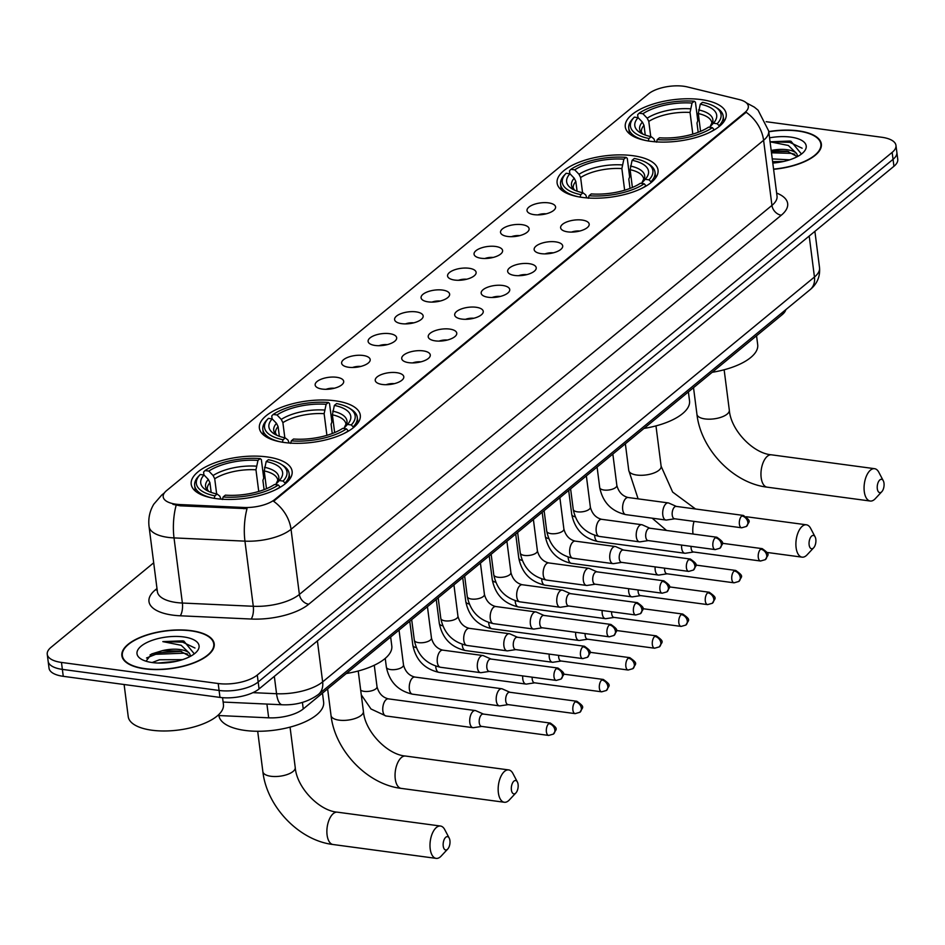 <?xml version="1.0" encoding="UTF-8"?>
<svg xmlns="http://www.w3.org/2000/svg" width="945" height="945" viewBox="0 0 945 945"><rect width="100%" height="100%" fill="white"/><g stroke="black" fill="none" stroke-linecap="round" stroke-linejoin="round"><path stroke-width="1.42" d="M284.504 442.52A50.876 20.849 -7.3 0 0 336.207 436.767A50.876 20.849 -7.3 0 0 360.293 415.198A50.876 20.849 -7.3 0 0 335.18 400.798A50.876 20.849 -7.3 0 0 283.465 406.551A50.876 20.849 -7.3 0 0 259.379 428.12A50.876 20.849 -7.3 0 0 284.504 442.52M582.238 197.41A50.876 20.849 -7.3 0 0 633.941 191.658A50.876 20.849 -7.3 0 0 658.039 170.088A50.876 20.849 -7.3 0 0 632.914 155.701A50.876 20.849 -7.3 0 0 581.199 161.441A50.876 20.849 -7.3 0 0 557.113 183.023A50.876 20.849 -7.3 0 0 582.238 197.41M650.408 141.289A50.876 20.849 -7.3 0 0 702.111 135.537A50.876 20.849 -7.3 0 0 726.209 113.967A50.876 20.849 -7.3 0 0 701.084 99.579A50.876 20.849 -7.3 0 0 649.38 105.32A50.876 20.849 -7.3 0 0 625.283 126.902A50.876 20.849 -7.3 0 0 650.408 141.289M216.334 498.641A50.876 20.849 -7.3 0 0 268.037 492.888A50.876 20.849 -7.3 0 0 292.123 471.319A50.876 20.849 -7.3 0 0 266.998 456.919A50.876 20.849 -7.3 0 0 215.295 462.672A50.876 20.849 -7.3 0 0 191.209 484.242A50.876 20.849 -7.3 0 0 216.334 498.641M396.687 372.673A14.399 5.906 172.7 0 1 403.468 378.402A14.399 5.906 172.7 0 1 382.347 384.485A14.399 5.906 172.7 0 1 375.968 381.922A14.399 5.906 172.7 0 1 380.469 374.941A14.399 5.906 172.7 0 1 396.687 372.673M423.171 350.878A14.399 5.906 172.7 0 1 429.963 356.596A14.399 5.906 172.7 0 1 408.831 362.679A14.399 5.906 172.7 0 1 402.452 360.116A14.399 5.906 172.7 0 1 406.952 353.135A14.399 5.906 172.7 0 1 423.171 350.878M449.655 329.073A14.399 5.906 172.7 0 1 456.447 334.79A14.399 5.906 172.7 0 1 435.314 340.873A14.399 5.906 172.7 0 1 428.935 338.31A14.399 5.906 172.7 0 1 433.436 331.341A14.399 5.906 172.7 0 1 449.655 329.073M476.138 307.267A14.399 5.906 172.7 0 1 482.93 312.984A14.399 5.906 172.7 0 1 461.798 319.079A14.399 5.906 172.7 0 1 455.419 316.516A14.399 5.906 172.7 0 1 459.92 309.535A14.399 5.906 172.7 0 1 476.138 307.267M502.634 285.461A14.399 5.906 172.7 0 1 509.414 291.19A14.399 5.906 172.7 0 1 488.281 297.273A14.399 5.906 172.7 0 1 481.903 294.71A14.399 5.906 172.7 0 1 486.403 287.729A14.399 5.906 172.7 0 1 502.634 285.461M529.117 263.667A14.399 5.906 172.7 0 1 535.898 269.384A14.399 5.906 172.7 0 1 514.765 275.467A14.399 5.906 172.7 0 1 508.386 272.904A14.399 5.906 172.7 0 1 512.887 265.923A14.399 5.906 172.7 0 1 529.117 263.667M555.601 241.861A14.399 5.906 172.7 0 1 562.381 247.578A14.399 5.906 172.7 0 1 541.261 253.662A14.399 5.906 172.7 0 1 534.87 251.098A14.399 5.906 172.7 0 1 539.371 244.129A14.399 5.906 172.7 0 1 555.601 241.861M582.085 220.055A14.399 5.906 172.7 0 1 588.865 225.772A14.399 5.906 172.7 0 1 567.744 231.868A14.399 5.906 172.7 0 1 561.365 229.304A14.399 5.906 172.7 0 1 565.854 222.323A14.399 5.906 172.7 0 1 582.085 220.055M336.597 377.279A14.399 5.906 172.7 0 1 343.378 382.997A14.399 5.906 172.7 0 1 322.257 389.08A14.399 5.906 172.7 0 1 315.878 386.517A14.399 5.906 172.7 0 1 320.367 379.547A14.399 5.906 172.7 0 1 336.597 377.279M363.081 355.474A14.399 5.906 172.7 0 1 369.861 361.191A14.399 5.906 172.7 0 1 348.74 367.274A14.399 5.906 172.7 0 1 342.362 364.723A14.399 5.906 172.7 0 1 346.85 357.742A14.399 5.906 172.7 0 1 363.081 355.474M389.564 333.668A14.399 5.906 172.7 0 1 396.345 339.385A14.399 5.906 172.7 0 1 375.224 345.48A14.399 5.906 172.7 0 1 368.845 342.917A14.399 5.906 172.7 0 1 373.334 335.936A14.399 5.906 172.7 0 1 389.564 333.668M416.048 311.862A14.399 5.906 172.7 0 1 422.828 317.591A14.399 5.906 172.7 0 1 401.708 323.674A14.399 5.906 172.7 0 1 395.329 321.111A14.399 5.906 172.7 0 1 399.818 314.13A14.399 5.906 172.7 0 1 416.048 311.862M442.532 290.068A14.399 5.906 172.7 0 1 449.312 295.785A14.399 5.906 172.7 0 1 428.191 301.868A14.399 5.906 172.7 0 1 421.813 299.305A14.399 5.906 172.7 0 1 426.301 292.324A14.399 5.906 172.7 0 1 442.532 290.068M469.015 268.262A14.399 5.906 172.7 0 1 475.796 273.979A14.399 5.906 172.7 0 1 454.675 280.063A14.399 5.906 172.7 0 1 448.296 277.499A14.399 5.906 172.7 0 1 452.797 270.53A14.399 5.906 172.7 0 1 469.015 268.262M495.499 246.456A14.399 5.906 172.7 0 1 502.279 252.173A14.399 5.906 172.7 0 1 481.159 258.268A14.399 5.906 172.7 0 1 474.78 255.705A14.399 5.906 172.7 0 1 479.28 248.724A14.399 5.906 172.7 0 1 495.499 246.456M521.983 224.65A14.399 5.906 172.7 0 1 528.775 230.379A14.399 5.906 172.7 0 1 507.642 236.463A14.399 5.906 172.7 0 1 501.263 233.899A14.399 5.906 172.7 0 1 505.764 226.918A14.399 5.906 172.7 0 1 521.983 224.65M548.466 202.856A14.399 5.906 172.7 0 1 555.258 208.573A14.399 5.906 172.7 0 1 534.126 214.657A14.399 5.906 172.7 0 1 527.747 212.093A14.399 5.906 172.7 0 1 532.248 205.112A14.399 5.906 172.7 0 1 548.466 202.856M180.046 504.559A25.917 10.619 172.7 0 1 175.983 504.205A25.917 10.619 172.7 0 1 163.19 496.869A25.917 10.619 172.7 0 1 166.615 490.585L648.506 93.874A25.917 10.619 172.7 0 1 687.358 86.928L739.203 99.556A25.917 10.619 172.7 0 1 748.322 106.206A25.917 10.619 172.7 0 1 744.896 112.49L274.806 499.48A25.917 10.619 172.7 0 1 243.692 507.477L180.046 504.559L180.212 505.823L172.911 504.346M785.838 309.641A28.799 11.801 172.7 0 1 782.153 314.697L303.25 708.951A28.799 11.801 172.7 0 1 268.675 717.822L217.775 715.495M546.139 213.83A8.635 3.544 -7.3 0 0 537.894 214.893M519.655 235.636A8.635 3.544 -7.3 0 0 511.41 236.687M493.172 257.442A8.635 3.544 -7.3 0 0 484.927 258.493M466.688 279.236A8.635 3.544 -7.3 0 0 458.443 280.299M440.205 301.042A8.635 3.544 -7.3 0 0 431.959 302.105M413.721 322.847A8.635 3.544 -7.3 0 0 405.476 323.899M387.237 344.653A8.635 3.544 -7.3 0 0 378.992 345.705M360.754 366.459A8.635 3.544 -7.3 0 0 352.497 367.51M334.258 388.253A8.635 3.544 -7.3 0 0 326.013 389.316M579.757 231.041A8.635 3.544 -7.3 0 0 571.501 232.092M553.262 252.835A8.635 3.544 -7.3 0 0 545.017 253.898M526.778 274.641A8.635 3.544 -7.3 0 0 518.533 275.704M500.295 296.447A8.635 3.544 -7.3 0 0 492.05 297.498M473.811 318.252A8.635 3.544 -7.3 0 0 465.566 319.304M447.328 340.046A8.635 3.544 -7.3 0 0 439.082 341.11M420.844 361.852A8.635 3.544 -7.3 0 0 412.599 362.915M394.36 383.658A8.635 3.544 -7.3 0 0 386.115 384.709M144.857 668.847A46.553 19.089 -7.3 0 0 192.178 663.579A46.553 19.089 -7.3 0 0 214.22 643.84A46.553 19.089 -7.3 0 0 191.233 630.669A46.553 19.089 -7.3 0 0 143.912 635.926A46.553 19.089 -7.3 0 0 121.87 655.665A46.553 19.089 -7.3 0 0 144.857 668.847M773.601 169.309A46.553 19.089 -7.3 0 0 821.359 144.018A46.553 19.089 -7.3 0 0 798.36 130.847A46.553 19.089 -7.3 0 0 768.769 131.591M153.692 562.807L51.065 647.301A28.799 11.801 -7.3 0 0 47.25 654.283L49.034 668.186A28.799 11.801 -7.3 0 0 63.256 676.325L219.984 697.41A28.799 11.801 -7.3 0 0 259.072 688.929L893.935 166.285L893.049 159.339A28.799 11.801 -7.3 0 0 896.864 152.358A28.799 11.801 -7.3 0 1 893.049 159.339L258.186 681.983L893.049 159.339L892.151 152.393A28.799 11.801 -7.3 0 0 895.966 145.4A28.799 11.801 -7.3 0 0 881.744 137.261L766.159 121.704M219.984 697.41L219.086 690.464A28.799 11.801 -7.3 0 0 258.186 681.983A28.799 11.801 -7.3 0 1 219.086 690.464L62.358 669.379L219.086 690.464L218.2 683.518A28.799 11.801 -7.3 0 0 257.288 675.037L892.151 152.393M48.136 661.228A28.799 11.801 -7.3 0 0 62.358 669.379A28.799 11.801 -7.3 0 1 48.136 661.228M746.361 102.84L754.358 107.139L758.091 110.211L768.687 130.965A38.391 15.734 172.7 0 1 763.595 140.285A33.595 25.669 50.5 0 0 746.125 112.254L273.566 501.275A33.595 25.669 -129.5 0 1 291.036 529.306A38.391 15.734 172.7 0 1 244.944 541.142A33.595 12.025 -87.4 0 1 247.035 508.658L180.212 505.823M47.25 654.283A28.799 11.801 -7.3 0 0 61.472 662.433L218.2 683.518M893.935 166.285A28.799 11.801 -7.3 0 0 897.75 159.303L895.966 145.4M190.984 630.858A46.069 18.888 -7.3 0 0 144.16 636.068A46.069 18.888 -7.3 0 0 122.342 655.606A46.069 18.888 -7.3 0 0 145.093 668.647A46.069 18.888 -7.3 0 0 191.918 663.437A46.069 18.888 -7.3 0 0 213.747 643.899A46.069 18.888 -7.3 0 0 190.984 630.858M124.114 684.511L128.225 716.641A47.994 19.68 -7.3 0 0 151.921 730.225A47.994 19.68 -7.3 0 0 200.706 724.791A47.994 19.68 -7.3 0 0 223.433 704.45L222.571 697.693M152.121 662.539L159.433 659.775L182.503 659.645M194.316 653.857L183.85 641.076L182.479 640.864L162.835 641.62L181.192 645.293L189.413 653.231A21.688 8.895 -7.3 0 0 179.963 649.546A21.688 8.895 -7.3 0 0 162.15 650.715L180.152 651.07L190.134 656.491M189.413 653.231L190.736 656.173M157.957 663.047L176.384 661.311M152.452 662.587A31.291 12.828 -7.3 0 0 196.501 651.92A31.291 12.828 -7.3 0 0 183.625 636.93A31.291 12.828 -7.3 0 0 146.132 642.919A31.291 12.828 -7.3 0 0 141.041 659.019A31.291 12.828 -7.3 0 0 152.452 662.587M162.15 650.715L151.661 653.94L146.097 661.087M162.835 641.62L182.645 642.151L194.977 648.022M146.51 657.992L155.724 654.318L184.062 653.184L187.677 654.082M150.113 654.779L155.547 652.936L181.535 651.4M160.626 663.083L174.081 661.784M773.577 169.108A46.069 18.888 -7.3 0 0 820.874 144.077A46.069 18.888 -7.3 0 0 798.123 131.048A46.069 18.888 -7.3 0 0 768.793 131.78M772.266 158.902L789.642 159.835M801.454 154.035L790.989 141.254L789.618 141.053L769.974 141.797L788.331 145.471L796.552 153.421A21.688 8.895 -7.3 0 0 787.091 149.723A21.688 8.895 -7.3 0 0 771.191 150.468M796.552 153.421L797.875 156.35M771.203 150.633L787.291 151.247L797.273 156.669M772.62 161.654L783.511 161.489M772.797 163.06A31.291 12.828 -7.3 0 0 803.64 152.098A31.291 12.828 -7.3 0 0 790.764 137.108A31.291 12.828 -7.3 0 0 769.573 137.828M770.069 141.785L789.784 142.341L802.116 148.211M771.486 152.806L791.189 153.362L794.816 154.271M771.309 151.436L788.673 151.578M772.726 162.457L781.22 161.961M447.351 849.401A6.721 3.343 97.7 0 0 447.753 849.023A6.721 3.343 97.7 0 0 449.218 838.12A6.721 3.343 97.7 0 0 445.792 837.235A6.721 3.343 97.7 0 0 443.229 846.07A6.721 3.343 97.7 0 0 447.351 849.401M447.753 849.023L441.173 856.064A16.313 8.127 -82.3 0 1 440.216 856.973A16.313 8.127 -82.3 0 1 436.153 858.379A16.313 8.127 -82.3 0 1 429.987 845.102A16.313 8.127 -82.3 0 1 436.436 827.442A16.313 8.127 -82.3 0 1 440.5 826.036A16.313 8.127 -82.3 0 1 444.729 829.592L449.218 838.12M266.207 461.526L268.415 459.707A45.691 18.735 -7.3 0 1 281.078 464.243A45.691 18.735 -7.3 0 1 283.098 481.064L279.283 480.556A41.273 16.915 -7.3 0 0 266.207 461.526L264.21 470.917L266.49 488.695M203.943 474.992L203.577 472.075L205.006 470.563A45.691 18.735 -7.3 0 1 260.17 458.597L261.352 459.542L263.738 478.123L262.899 480.343L264.092 489.652M218.897 715.554A52.79 21.64 -7.3 0 0 244.968 730.426A52.79 21.64 -7.3 0 0 298.62 724.461A52.79 21.64 -7.3 0 0 323.627 702.076L322.481 693.122M283.098 481.064L284.988 483.025A47.604 19.514 -7.3 0 0 289.111 473.469A47.604 19.514 -7.3 0 0 282.957 465.412L281.078 464.243M284.988 483.025L285.095 483.899M280.24 487.242L278.326 484.998A45.691 18.735 -7.3 0 1 223.162 496.964L222.418 499.492M275.219 489.912A47.604 19.514 -7.3 0 0 280.204 486.958M260.17 458.597L257.961 460.416A41.273 16.915 -7.3 0 0 208.821 471.071L205.006 470.563M223.162 496.964L225.371 495.145A41.273 16.915 -7.3 0 0 274.511 484.49L278.326 484.998M208.821 471.071L213.097 475.524L214.716 478.761L216.653 493.94M258.741 491.459L255.965 469.807L257.961 460.416M275.562 484.631L279.283 480.556M214.172 498.381L214.917 495.853A45.691 18.735 -7.3 0 1 200.116 474.614A45.691 18.735 -7.3 0 1 200.234 474.496L198.793 476.008A47.604 19.514 -7.3 0 0 198.592 476.221A47.604 19.514 -7.3 0 0 194.67 485.565A47.604 19.514 -7.3 0 0 212.247 497.98M200.234 474.496L204.049 475.016A41.273 16.915 -7.3 0 0 206.057 490.006A41.273 16.915 -7.3 0 0 217.126 494.034L214.917 495.853M211.172 492.416L209.932 482.694L208.325 479.458L204.049 475.016M217.126 494.034L219.819 496.172L220.976 499.137M515.521 793.28A6.721 3.343 97.7 0 0 515.923 792.902A6.721 3.343 97.7 0 0 517.387 781.999A6.721 3.343 97.7 0 0 513.962 781.113A6.721 3.343 97.7 0 0 511.399 789.949A6.721 3.343 97.7 0 0 515.521 793.28M515.923 792.902L509.343 799.942A16.313 8.127 -82.3 0 1 508.386 800.852A16.313 8.127 -82.3 0 1 504.323 802.258A16.313 8.127 -82.3 0 1 498.157 788.98A16.313 8.127 -82.3 0 1 504.606 771.321A16.313 8.127 -82.3 0 1 508.67 769.915A16.313 8.127 -82.3 0 1 512.911 773.471L517.387 781.999M334.376 405.405L336.597 403.586A45.691 18.735 -7.3 0 1 349.248 408.122A45.691 18.735 -7.3 0 1 351.28 424.943L347.453 424.435A41.273 16.915 -7.3 0 0 334.376 405.405L332.38 414.796L334.66 432.574M272.113 418.871L271.747 415.954L273.176 414.442A45.691 18.735 -7.3 0 1 328.34 402.476L329.521 403.42L331.908 422.002L331.081 424.222L332.274 433.531M351.28 424.943L353.158 426.904A47.604 19.514 -7.3 0 0 357.281 417.347A47.604 19.514 -7.3 0 0 351.127 409.291L349.248 408.122M353.158 426.904L353.265 427.778M348.41 431.121L346.496 428.876A45.691 18.735 -7.3 0 1 291.332 440.842L290.587 443.37M343.389 433.79A47.604 19.514 -7.3 0 0 348.374 430.837M328.34 402.476L326.131 404.295A41.273 16.915 -7.3 0 0 277.003 414.949L273.176 414.442M291.332 440.842L293.541 439.023A41.273 16.915 -7.3 0 0 342.681 428.368L346.496 428.876M277.003 414.949L281.267 419.403L282.886 422.639L284.835 437.818M326.911 435.338L324.135 413.686L326.131 404.295M343.732 428.51L347.453 424.435M346.26 673.537A52.79 21.64 -7.3 0 0 391.797 645.955L390.651 637.001M282.342 442.26L283.087 439.732A45.691 18.735 -7.3 0 1 268.286 418.493A45.691 18.735 -7.3 0 1 268.404 418.375L266.962 419.887A47.604 19.514 -7.3 0 0 266.762 420.1A47.604 19.514 -7.3 0 0 262.84 429.443A47.604 19.514 -7.3 0 0 280.429 441.858M268.404 418.375L272.219 418.895A41.273 16.915 -7.3 0 0 274.227 433.885A41.273 16.915 -7.3 0 0 285.296 437.913L283.087 439.732M279.354 436.295L278.102 426.573L276.495 423.336L272.219 418.895M285.296 437.913L287.989 440.051L289.146 443.016M813.255 548.171A6.721 3.343 97.7 0 0 813.657 547.793A6.721 3.343 97.7 0 0 815.122 536.89A6.721 3.343 97.7 0 0 811.708 536.016A6.721 3.343 97.7 0 0 809.133 544.84A6.721 3.343 97.7 0 0 813.255 548.171M813.657 547.793L807.077 554.845A16.313 8.127 -82.3 0 1 806.12 555.743A16.313 8.127 -82.3 0 1 802.057 557.148A16.313 8.127 -82.3 0 1 795.891 543.871A16.313 8.127 -82.3 0 1 802.34 526.211A16.313 8.127 -82.3 0 1 806.404 524.806A16.313 8.127 -82.3 0 1 810.645 528.361L815.122 536.89M632.111 160.296L634.331 158.476A45.691 18.735 -7.3 0 1 646.994 163.012A45.691 18.735 -7.3 0 1 649.014 179.833L645.199 179.326A41.273 16.915 -7.3 0 0 632.111 160.296L630.126 169.687L632.394 187.476M569.859 173.774L569.481 170.844L570.91 169.332A45.691 18.735 -7.3 0 1 626.074 157.366L627.267 158.311L629.642 176.904L628.815 179.125L630.008 188.433M649.014 179.833L650.892 181.794A47.604 19.514 -7.3 0 0 655.015 172.238A47.604 19.514 -7.3 0 0 648.872 164.182L646.994 163.012M650.892 181.794L650.999 182.668M646.144 186.011L644.23 183.779A45.691 18.735 -7.3 0 1 589.066 195.733L588.333 198.261M641.123 188.681A47.604 19.514 -7.3 0 0 646.108 185.74M626.074 157.366L623.865 159.185A41.273 16.915 -7.3 0 0 574.737 169.852L570.91 169.332M589.066 195.733L591.275 193.914A41.273 16.915 -7.3 0 0 640.415 183.259L644.23 183.779M574.737 169.852L579.013 174.293L580.62 177.53L582.569 192.709M624.645 190.228L621.869 168.576L623.865 159.185M641.466 183.401L645.199 179.326M644.006 428.428A52.79 21.64 -7.3 0 0 689.531 400.845L688.385 391.891M580.076 197.162L580.821 194.623A45.691 18.735 -7.3 0 1 566.02 173.396A45.691 18.735 -7.3 0 1 566.138 173.266L564.697 174.778A47.604 19.514 -7.3 0 0 564.496 174.99A47.604 19.514 -7.3 0 0 560.574 184.346A47.604 19.514 -7.3 0 0 578.163 196.749M566.138 173.266L569.953 173.785A41.273 16.915 -7.3 0 0 571.961 188.776A41.273 16.915 -7.3 0 0 583.03 192.804L580.821 194.623M577.088 191.185L575.836 181.464L574.229 178.227L569.953 173.785M583.03 192.804L585.723 194.942L586.88 197.907M881.437 492.05A6.721 3.343 97.7 0 0 881.827 491.672A6.721 3.343 97.7 0 0 883.291 480.769A6.721 3.343 97.7 0 0 879.878 479.895A6.721 3.343 97.7 0 0 877.303 488.719A6.721 3.343 97.7 0 0 881.437 492.05M881.827 491.672L875.247 498.724A16.313 8.127 -82.3 0 1 874.29 499.621A16.313 8.127 -82.3 0 1 870.227 501.027A16.313 8.127 -82.3 0 1 864.061 487.75A16.313 8.127 -82.3 0 1 870.51 470.09A16.313 8.127 -82.3 0 1 874.586 468.685A16.313 8.127 -82.3 0 1 878.815 472.24L883.291 480.769M700.28 104.174L702.501 102.355A45.691 18.735 -7.3 0 1 715.164 106.891A45.691 18.735 -7.3 0 1 717.184 123.712L713.369 123.204A41.273 16.915 -7.3 0 0 700.28 104.174L698.296 113.565L700.576 131.355M638.029 117.652L637.651 114.723L639.092 113.211A45.691 18.735 -7.3 0 1 694.244 101.245L695.437 102.19L697.812 120.783L696.985 123.004L698.178 132.312M717.184 123.712L719.062 125.673A47.604 19.514 -7.3 0 0 723.197 116.117A47.604 19.514 -7.3 0 0 717.042 108.061L715.164 106.891M719.062 125.673L719.18 126.547M714.314 129.89L712.4 127.658A45.691 18.735 -7.3 0 1 657.236 139.612L656.503 142.14M709.293 132.56A47.604 19.514 -7.3 0 0 714.278 129.619M694.244 101.245L692.035 103.064A41.273 16.915 -7.3 0 0 642.907 113.731L639.092 113.211M657.236 139.612L659.456 137.793A41.273 16.915 -7.3 0 0 708.585 127.138L712.4 127.658M642.907 113.731L647.183 118.172L648.79 121.409L650.739 136.588M692.815 134.107L690.039 112.455L692.035 103.064M709.636 127.28L713.369 123.204M712.176 372.306A52.79 21.64 -7.3 0 0 757.701 344.724L756.555 335.77M648.246 141.041L648.991 138.502A45.691 18.735 -7.3 0 1 634.189 117.274A45.691 18.735 -7.3 0 1 634.308 117.145L632.866 118.657A47.604 19.514 -7.3 0 0 632.666 118.869A47.604 19.514 -7.3 0 0 628.744 128.225A47.604 19.514 -7.3 0 0 646.333 140.628M634.308 117.145L638.123 117.664A41.273 16.915 -7.3 0 0 640.143 132.654A41.273 16.915 -7.3 0 0 651.199 136.682L648.991 138.502M645.258 135.064L644.006 125.342L642.399 122.106L638.123 117.664M651.199 136.682L653.893 138.82L655.05 141.785M483.415 714.066L475.867 710.723A8.635 4.3 97.7 0 0 475.264 710.545A8.635 4.3 97.7 0 0 473.114 711.29A8.635 4.3 97.7 0 0 469.819 722.653A8.635 4.3 97.7 0 0 472.961 727.674A8.635 4.3 97.7 0 0 473.587 727.662L481.749 726.433M483.627 714.16A6.237 3.107 97.7 0 0 483.19 714.03A6.237 3.107 97.7 0 0 481.643 714.574A6.237 3.107 97.7 0 0 479.257 722.771A6.237 3.107 97.7 0 0 481.537 726.398L548.679 735.434L553.475 734.064A6.237 4.772 50.5 0 0 554.869 729.977A6.237 4.772 -129.5 0 0 548.785 723.61A6.237 3.107 97.7 0 0 546.316 730.355A6.237 3.107 97.7 0 0 548.679 735.434M509.898 692.26L502.35 688.917A8.635 4.3 97.7 0 0 501.748 688.74A8.635 4.3 97.7 0 0 499.598 689.484A8.635 4.3 97.7 0 0 496.302 700.847A8.635 4.3 97.7 0 0 499.444 705.868A8.635 4.3 97.7 0 0 500.07 705.856L508.245 704.627M510.111 692.354A6.237 3.107 97.7 0 0 509.686 692.236A6.237 3.107 97.7 0 0 508.126 692.768A6.237 3.107 97.7 0 0 505.74 700.977A6.237 3.107 97.7 0 0 508.02 704.604L575.162 713.629L579.958 712.258A6.237 4.772 50.5 0 0 581.352 708.171A6.237 4.772 -129.5 0 0 575.269 701.804A6.237 3.107 97.7 0 0 572.8 708.549A6.237 3.107 97.7 0 0 575.162 713.629M522.715 675.899A8.635 4.3 97.7 0 0 522.786 679.042A8.635 4.3 97.7 0 0 525.928 684.062A8.635 4.3 97.7 0 0 526.554 684.062L534.728 682.822M532.165 677.175A6.237 3.107 97.7 0 0 532.224 679.172A6.237 3.107 97.7 0 0 534.504 682.798L601.646 691.823L606.442 690.464A6.237 4.772 50.5 0 0 607.836 686.365A6.237 4.772 -129.5 0 0 601.752 679.998A6.237 3.107 97.7 0 0 599.295 686.743A6.237 3.107 97.7 0 0 601.646 691.823M549.199 654.094A8.635 4.3 97.7 0 0 549.269 657.236A8.635 4.3 97.7 0 0 552.412 662.256A8.635 4.3 97.7 0 0 553.038 662.256L561.212 661.028M558.649 655.369A6.237 3.107 97.7 0 0 558.708 657.366A6.237 3.107 97.7 0 0 560.987 660.992L628.13 670.029L632.926 668.658A6.237 4.772 50.5 0 0 634.331 664.559A6.237 4.772 -129.5 0 0 628.236 658.192A6.237 3.107 97.7 0 0 625.779 664.949A6.237 3.107 97.7 0 0 628.13 670.029M575.682 632.299A8.635 4.3 97.7 0 0 575.753 635.442A8.635 4.3 97.7 0 0 578.907 640.462A8.635 4.3 97.7 0 0 579.521 640.45L587.695 639.222M585.132 633.563A6.237 3.107 97.7 0 0 585.191 635.56A6.237 3.107 97.7 0 0 587.471 639.186L654.613 648.223L659.409 646.852A6.237 4.772 50.5 0 0 660.815 642.754A6.237 4.772 -129.5 0 0 654.731 636.398A6.237 3.107 97.7 0 0 652.263 643.143A6.237 3.107 97.7 0 0 654.613 648.223M602.166 610.494A8.635 4.3 97.7 0 0 602.237 613.636A8.635 4.3 97.7 0 0 605.391 618.656A8.635 4.3 97.7 0 0 606.005 618.644L614.179 617.416M611.616 611.769A6.237 3.107 97.7 0 0 611.675 613.766A6.237 3.107 97.7 0 0 613.955 617.38L681.097 626.417L685.905 625.047A6.237 4.772 50.5 0 0 687.298 620.959A6.237 4.772 -129.5 0 0 681.215 614.593A6.237 3.107 97.7 0 0 678.746 621.337A6.237 3.107 97.7 0 0 681.097 626.417M628.649 588.688A8.635 4.3 97.7 0 0 628.72 591.83A8.635 4.3 97.7 0 0 631.874 596.85A8.635 4.3 97.7 0 0 632.5 596.85L640.663 595.61M638.099 589.963A6.237 3.107 97.7 0 0 638.159 591.96A6.237 3.107 97.7 0 0 640.438 595.586L707.581 604.611L712.388 603.253A6.237 4.772 50.5 0 0 713.782 599.154A6.237 4.772 -129.5 0 0 707.699 592.787A6.237 3.107 97.7 0 0 705.23 599.532A6.237 3.107 97.7 0 0 707.581 604.611M655.145 566.882A8.635 4.3 97.7 0 0 655.204 570.024A8.635 4.3 97.7 0 0 658.358 575.044A8.635 4.3 97.7 0 0 658.984 575.044L667.146 573.804M664.583 568.158A6.237 3.107 97.7 0 0 664.654 570.154A6.237 3.107 97.7 0 0 666.922 573.78L734.076 582.817L738.872 581.447A6.237 4.772 50.5 0 0 740.266 577.348A6.237 4.772 -129.5 0 0 734.182 570.981A6.237 3.107 97.7 0 0 731.713 577.738A6.237 3.107 97.7 0 0 734.076 582.817M681.628 545.088A8.635 4.3 97.7 0 0 681.688 548.23A8.635 4.3 97.7 0 0 684.841 553.25A8.635 4.3 97.7 0 0 685.468 553.238L693.63 552.01M691.067 546.352A6.237 3.107 97.7 0 0 691.138 548.348A6.237 3.107 97.7 0 0 693.406 551.974L760.56 561.011L765.355 559.641A6.237 4.772 50.5 0 0 766.749 555.542A6.237 4.772 -129.5 0 0 760.666 549.175A6.237 3.107 97.7 0 0 758.197 555.932A6.237 3.107 97.7 0 0 760.56 561.011M491.01 659.043L483.462 655.7A8.635 4.3 97.7 0 0 482.86 655.523A8.635 4.3 97.7 0 0 480.71 656.279A8.635 4.3 97.7 0 0 477.402 667.631A8.635 4.3 97.7 0 0 480.556 672.651A8.635 4.3 97.7 0 0 481.182 672.651L489.345 671.411M491.223 659.137A6.237 3.107 97.7 0 0 490.786 659.019A6.237 3.107 97.7 0 0 489.226 659.551A6.237 3.107 97.7 0 0 486.852 667.761A6.237 3.107 97.7 0 0 489.12 671.387L556.274 680.412L561.07 679.053A6.237 4.772 50.5 0 0 562.464 674.954A6.237 4.772 -129.5 0 0 556.381 668.587A6.237 3.107 97.7 0 0 553.912 675.332A6.237 3.107 97.7 0 0 556.274 680.412M517.494 637.249L509.946 633.894A8.635 4.3 97.7 0 0 509.343 633.729A8.635 4.3 97.7 0 0 507.193 634.473A8.635 4.3 97.7 0 0 503.886 645.825A8.635 4.3 97.7 0 0 507.04 650.845A8.635 4.3 97.7 0 0 507.666 650.845L515.828 649.605M517.706 637.332A6.237 3.107 97.7 0 0 517.269 637.214A6.237 3.107 97.7 0 0 515.722 637.757A6.237 3.107 97.7 0 0 513.336 645.955A6.237 3.107 97.7 0 0 515.604 649.581L582.758 658.618L587.554 657.247A6.237 4.772 50.5 0 0 588.948 653.149A6.237 4.772 -129.5 0 0 582.864 646.782A6.237 3.107 97.7 0 0 580.395 653.538A6.237 3.107 97.7 0 0 582.758 658.618M543.977 615.443L536.429 612.088A8.635 4.3 97.7 0 0 535.827 611.923A8.635 4.3 97.7 0 0 533.677 612.667A8.635 4.3 97.7 0 0 530.369 624.031A8.635 4.3 97.7 0 0 533.523 629.051A8.635 4.3 97.7 0 0 534.149 629.039L542.312 627.811M544.19 615.538A6.237 3.107 97.7 0 0 543.753 615.408A6.237 3.107 97.7 0 0 542.206 615.951A6.237 3.107 97.7 0 0 539.819 624.149A6.237 3.107 97.7 0 0 542.087 627.775L609.241 636.812L614.037 635.442A6.237 4.772 50.5 0 0 615.431 631.343A6.237 4.772 -129.5 0 0 609.348 624.976A6.237 3.107 97.7 0 0 606.879 631.732A6.237 3.107 97.7 0 0 609.241 636.812M570.461 593.637L562.913 590.294A8.635 4.3 97.7 0 0 562.31 590.117A8.635 4.3 97.7 0 0 560.161 590.861A8.635 4.3 97.7 0 0 556.853 602.225A8.635 4.3 97.7 0 0 560.007 607.245A8.635 4.3 97.7 0 0 560.633 607.233L568.795 606.005M570.674 593.732A6.237 3.107 97.7 0 0 570.237 593.602A6.237 3.107 97.7 0 0 568.689 594.145A6.237 3.107 97.7 0 0 566.303 602.343A6.237 3.107 97.7 0 0 568.571 605.969L635.725 615.006L640.521 613.636A6.237 4.772 50.5 0 0 641.915 609.549A6.237 4.772 -129.5 0 0 635.831 603.182A6.237 3.107 97.7 0 0 633.363 609.927A6.237 3.107 97.7 0 0 635.725 615.006M596.945 571.831L589.396 568.488A8.635 4.3 97.7 0 0 588.794 568.311A8.635 4.3 97.7 0 0 586.644 569.067A8.635 4.3 97.7 0 0 583.337 580.419A8.635 4.3 97.7 0 0 586.491 585.439A8.635 4.3 97.7 0 0 587.117 585.439L595.279 584.199M597.157 571.926A6.237 3.107 97.7 0 0 596.72 571.808A6.237 3.107 97.7 0 0 595.173 572.339A6.237 3.107 97.7 0 0 592.787 580.549A6.237 3.107 97.7 0 0 595.066 584.175L662.209 593.2L667.005 591.842A6.237 4.772 50.5 0 0 668.399 587.743A6.237 4.772 -129.5 0 0 662.315 581.376A6.237 3.107 97.7 0 0 659.846 588.121A6.237 3.107 97.7 0 0 662.209 593.2M623.428 550.025L615.88 546.683A8.635 4.3 97.7 0 0 615.278 546.517A8.635 4.3 97.7 0 0 613.128 547.261A8.635 4.3 97.7 0 0 609.832 558.613A8.635 4.3 97.7 0 0 612.974 563.633A8.635 4.3 97.7 0 0 613.6 563.633L621.763 562.393M623.641 550.12A6.237 3.107 97.7 0 0 623.204 550.002A6.237 3.107 97.7 0 0 621.656 550.545A6.237 3.107 97.7 0 0 619.27 558.743A6.237 3.107 97.7 0 0 621.55 562.369L688.692 571.406L693.488 570.036A6.237 4.772 50.5 0 0 694.882 565.937A6.237 4.772 -129.5 0 0 688.799 559.57A6.237 3.107 97.7 0 0 686.33 566.327A6.237 3.107 97.7 0 0 688.692 571.406M649.912 528.231L642.364 524.877A8.635 4.3 97.7 0 0 641.761 524.711A8.635 4.3 97.7 0 0 639.611 525.455A8.635 4.3 97.7 0 0 636.316 536.819A8.635 4.3 97.7 0 0 639.458 541.839A8.635 4.3 97.7 0 0 640.084 541.828L648.258 540.599M650.125 528.326A6.237 3.107 97.7 0 0 649.699 528.196A6.237 3.107 97.7 0 0 648.14 528.739A6.237 3.107 97.7 0 0 645.754 536.937A6.237 3.107 97.7 0 0 648.034 540.564L715.176 549.6L719.972 548.23A6.237 4.772 50.5 0 0 721.366 544.131A6.237 4.772 -129.5 0 0 715.282 537.764A6.237 3.107 97.7 0 0 712.813 544.521A6.237 3.107 97.7 0 0 715.176 549.6M676.396 506.425L668.847 503.083A8.635 4.3 97.7 0 0 668.245 502.905A8.635 4.3 97.7 0 0 666.095 503.65A8.635 4.3 97.7 0 0 662.799 515.013A8.635 4.3 97.7 0 0 665.941 520.034A8.635 4.3 97.7 0 0 666.568 520.022L674.742 518.793M676.608 506.52A6.237 3.107 97.7 0 0 676.183 506.39A6.237 3.107 97.7 0 0 674.624 506.933A6.237 3.107 97.7 0 0 672.238 515.131A6.237 3.107 97.7 0 0 674.517 518.758L741.66 527.794L746.455 526.424A6.237 4.772 50.5 0 0 747.849 522.337A6.237 4.772 -129.5 0 0 741.766 515.97A6.237 3.107 97.7 0 0 739.309 522.715A6.237 3.107 97.7 0 0 741.66 527.794M274.806 499.48L274.912 500.342M243.692 507.477L243.857 508.729M744.896 112.49L745.003 113.341M266.915 704.072L268.675 717.822M302.412 702.407L303.25 708.951M781.917 312.866L782.153 314.697M776.648 193.075A47.994 19.68 172.7 0 1 781.302 215.212L308.743 604.233A47.994 19.68 172.7 0 1 251.122 619.034A9.604 3.437 92.6 0 0 253.284 606.277L244.944 541.142L174.022 537.906A38.391 15.734 172.7 0 1 168.009 537.374A38.391 15.734 172.7 0 1 149.05 526.507L157.39 591.641A38.391 15.734 -7.3 0 0 176.349 602.508A38.391 15.734 -7.3 0 0 182.373 603.04L253.284 606.277A38.391 15.734 -7.3 0 0 299.388 594.44L771.947 205.408A38.391 15.734 -7.3 0 0 777.026 196.099L777.062 196.359M176.16 505.256A33.595 12.025 -87.4 0 0 174.022 537.906L182.373 603.04A9.604 3.437 92.6 0 1 180.212 615.786A47.994 19.68 172.7 0 1 155.334 589.893L156.988 588.534M781.302 215.212A9.604 7.336 -129.5 0 1 771.947 205.408L763.595 140.285L291.036 529.306L299.388 594.44A9.604 7.336 -129.5 0 0 308.743 604.233M164.418 492.853L161.654 495.133A33.595 25.669 50.5 0 1 164.017 493.467M251.122 619.034L180.212 615.786M61.472 662.433L63.256 676.325M257.288 675.037L259.072 688.929M155.334 589.893A9.604 7.336 -129.5 0 0 157.165 589.928M252.941 692.65L276.554 693.724L274.334 676.372M318.359 694.492A19.195 14.671 -129.5 0 0 322.647 681.888L814.448 277.027A38.391 15.734 -7.3 0 0 819.539 267.707C820.248 276.578 817.118 283.89 810.16 289.619L318.359 694.492C308.164 701.899 296.128 705.324 282.224 704.769A19.195 6.875 -87.4 0 1 276.554 693.724A38.391 15.734 -7.3 0 0 322.647 681.888L317.402 640.911M810.16 289.619A19.195 14.671 -129.5 0 0 814.448 277.027L809.203 236.037M290.056 727.13L295.23 767.505A16.313 6.686 172.7 0 1 293.068 771.463A16.313 6.686 172.7 0 1 270.92 776.27A16.313 6.686 172.7 0 1 262.864 771.652C266.75 806.676 299.092 840.566 333.042 844.511L436.153 858.379M295.23 767.505C296.765 787.776 319.422 810.928 337.389 812.168A16.313 8.127 97.7 0 0 333.325 813.574A16.313 8.127 97.7 0 0 326.875 831.234A16.313 8.127 97.7 0 0 333.042 844.511M275.975 484.041L277.795 480.284A35.52 14.553 -7.3 0 0 264.21 470.917M256.284 466.157A36.926 15.132 -7.3 0 0 213.097 475.524M276.023 483.982A36.926 15.132 -7.3 0 0 264.529 467.267M255.965 469.807A35.52 14.553 -7.3 0 0 214.716 478.761M208.325 479.458A36.926 15.132 -7.3 0 0 208.455 491.305M209.932 482.694A35.52 14.553 -7.3 0 0 207.333 489.309L208.621 491.376M358.226 671.009L363.4 711.384A16.313 6.686 172.7 0 1 361.238 715.341A16.313 6.686 172.7 0 1 339.09 720.149A16.313 6.686 172.7 0 1 331.034 715.53C334.92 750.554 367.262 784.444 401.212 788.39L504.323 802.258M363.4 711.384C364.947 731.654 387.604 754.807 405.559 756.047A16.313 8.127 97.7 0 0 401.495 757.453A16.313 8.127 97.7 0 0 395.045 775.113A16.313 8.127 97.7 0 0 401.212 788.39M344.145 427.92L345.964 424.163A35.52 14.553 -7.3 0 0 332.38 414.796M324.454 410.035A36.926 15.132 -7.3 0 0 281.267 419.403M344.193 427.861A36.926 15.132 -7.3 0 0 332.699 411.146M324.135 413.686A35.52 14.553 -7.3 0 0 282.886 422.639M276.495 423.336A36.926 15.132 -7.3 0 0 276.625 435.184M278.102 426.573A35.52 14.553 -7.3 0 0 275.503 433.188L276.79 435.255M655.972 425.9L661.134 466.275A16.313 6.686 172.7 0 1 658.972 470.232A16.313 6.686 172.7 0 1 636.824 475.04A16.313 6.686 172.7 0 1 628.768 470.421L638.111 498.854M694.043 521.392A16.313 8.127 97.7 0 0 693.028 534.031M641.879 182.81L643.699 179.054A35.52 14.553 -7.3 0 0 630.126 169.687M622.188 164.926A36.926 15.132 -7.3 0 0 579.013 174.293M641.927 182.751A36.926 15.132 -7.3 0 0 630.433 166.036M621.869 168.576A35.52 14.553 -7.3 0 0 580.62 177.53M574.229 178.227A36.926 15.132 -7.3 0 0 574.359 190.075M575.836 181.464A35.52 14.553 -7.3 0 0 573.249 188.079L574.525 190.146M724.142 369.779L729.316 410.154A16.313 6.686 172.7 0 1 727.142 414.111A16.313 6.686 172.7 0 1 704.994 418.918A16.313 6.686 172.7 0 1 696.938 414.3C700.824 449.324 733.166 483.214 767.116 487.159L870.227 501.027M729.316 410.154C730.851 430.424 753.508 453.576 771.463 454.817A16.313 8.127 97.7 0 0 767.399 456.222A16.313 8.127 97.7 0 0 760.949 473.882A16.313 8.127 97.7 0 0 767.116 487.159M710.049 126.689L711.868 122.933A35.52 14.553 -7.3 0 0 698.296 113.565M690.358 108.805A36.926 15.132 -7.3 0 0 647.183 118.172M710.097 126.63A36.926 15.132 -7.3 0 0 698.603 109.915M690.039 112.455A35.52 14.553 -7.3 0 0 648.79 121.409M642.399 122.106A36.926 15.132 -7.3 0 0 642.529 133.954M644.006 125.342A35.52 14.553 -7.3 0 0 641.419 131.957L642.694 134.025M361.285 694.835L370.995 708.986L386.021 715.979A8.635 4.3 97.7 0 1 382.749 709.211A8.635 4.3 97.7 0 1 385.903 699.832A8.635 4.3 97.7 0 1 386.174 699.595A8.635 4.3 97.7 0 1 388.324 698.851C382.536 697.398 378.768 693.346 377.02 686.731A8.635 3.544 172.7 0 1 375.59 689.047A8.635 3.544 172.7 0 1 364.144 691.362A8.635 3.544 172.7 0 1 360.683 690.169M483.19 714.03L550.344 723.067A6.237 3.107 97.7 0 0 548.785 723.61M386.363 667.123C389.423 681.9 398.128 690.913 412.504 694.173A8.635 4.3 97.7 0 1 409.244 687.405A8.635 4.3 97.7 0 1 412.386 678.026A8.635 4.3 97.7 0 1 412.658 677.789A8.635 4.3 97.7 0 1 414.808 677.045C409.02 675.592 405.251 671.552 403.503 664.926A8.635 3.544 172.7 0 1 402.074 667.241A8.635 3.544 172.7 0 1 390.628 669.568A8.635 3.544 172.7 0 1 386.363 667.123L385.241 658.393M509.686 692.236L576.828 701.261A6.237 3.107 97.7 0 0 575.269 701.804M416.296 647.62A8.635 3.544 172.7 0 1 412.847 645.317L409.764 621.267M563.338 674.08L603.312 679.455A6.237 3.107 97.7 0 0 601.752 679.998M435.739 666.166A8.635 4.3 97.7 0 0 438.988 672.367C424.612 669.107 415.906 660.094 412.847 645.317M442.78 625.826A8.635 3.544 172.7 0 1 439.33 623.511L436.247 599.461M589.822 652.274L629.795 657.661A6.237 3.107 97.7 0 0 628.236 658.192M462.223 644.36A8.635 4.3 97.7 0 0 465.472 650.562C451.096 647.301 442.39 638.288 439.33 623.511M469.263 604.02A8.635 3.544 172.7 0 1 465.814 601.705L462.731 577.655M616.305 630.48L656.279 635.855A6.237 3.107 97.7 0 0 654.731 636.398M488.707 622.554A8.635 4.3 97.7 0 0 491.955 628.768C477.579 625.507 468.874 616.483 465.814 601.705M495.747 582.214A8.635 3.544 172.7 0 1 492.298 579.911L489.226 555.849M642.789 608.674L682.762 614.049A6.237 3.107 97.7 0 0 681.215 614.593M515.19 600.76A8.635 4.3 97.7 0 0 518.439 606.962C504.063 603.701 495.357 594.677 492.298 579.911M522.231 560.409A8.635 3.544 172.7 0 1 518.781 558.105L515.71 534.055M669.273 586.869L709.246 592.243A6.237 3.107 97.7 0 0 707.699 592.787M541.674 578.954A8.635 4.3 97.7 0 0 544.922 585.156C530.558 581.896 521.841 572.883 518.781 558.105M548.714 538.603A8.635 3.544 172.7 0 1 545.277 536.299L542.194 512.249M695.756 565.063L735.73 570.449A6.237 3.107 97.7 0 0 734.182 570.981M568.158 557.148A8.635 4.3 97.7 0 0 571.406 563.35C557.042 560.09 548.324 551.077 545.277 536.299M575.198 516.809A8.635 3.544 172.7 0 1 571.76 514.493L568.677 490.443M722.252 543.269L762.213 548.643A6.237 3.107 97.7 0 0 760.666 549.175M594.641 535.342A8.635 4.3 97.7 0 0 597.901 541.544C583.526 538.296 574.808 529.271 571.76 514.493M427.447 606.702L431.463 638.017A8.635 3.544 172.7 0 1 430.034 640.332A8.635 3.544 172.7 0 1 418.588 642.647A8.635 3.544 172.7 0 1 414.323 640.202L411.689 619.672M482.86 655.523L442.768 650.136A8.635 4.3 97.7 0 0 440.618 650.881A8.635 4.3 97.7 0 0 440.346 651.117A8.635 4.3 97.7 0 0 437.204 660.496A8.635 4.3 97.7 0 0 440.464 667.264C426.089 664.004 417.383 654.979 414.323 640.202M490.786 659.019L557.928 668.044A6.237 3.107 97.7 0 0 556.381 668.587M453.931 584.896L457.947 616.211A8.635 3.544 172.7 0 1 456.518 618.526A8.635 3.544 172.7 0 1 445.071 620.853A8.635 3.544 172.7 0 1 440.807 618.408L438.185 597.878M509.343 633.729L469.252 628.33A8.635 4.3 97.7 0 0 467.102 629.075A8.635 4.3 97.7 0 0 466.83 629.311A8.635 4.3 97.7 0 0 463.688 638.69A8.635 4.3 97.7 0 0 466.948 645.459C452.572 642.198 443.866 633.185 440.807 618.408M517.269 637.214L584.423 646.25A6.237 3.107 97.7 0 0 582.864 646.782M480.426 563.102L484.431 594.405A8.635 3.544 172.7 0 1 483.001 596.72A8.635 3.544 172.7 0 1 471.555 599.047A8.635 3.544 172.7 0 1 467.291 596.602L464.668 576.072M535.827 611.923L495.735 606.525A8.635 4.3 97.7 0 0 493.585 607.281A8.635 4.3 97.7 0 0 493.314 607.517A8.635 4.3 97.7 0 0 490.171 616.884A8.635 4.3 97.7 0 0 493.432 623.653C479.056 620.393 470.35 611.38 467.291 596.602M543.753 615.408L610.907 624.444A6.237 3.107 97.7 0 0 609.348 624.976M506.91 541.296L510.914 572.599A8.635 3.544 172.7 0 1 509.485 574.914A8.635 3.544 172.7 0 1 498.039 577.241A8.635 3.544 172.7 0 1 493.774 574.796L491.152 554.266M562.31 590.117L522.219 584.731A8.635 4.3 97.7 0 0 520.069 585.475A8.635 4.3 97.7 0 0 519.797 585.711A8.635 4.3 97.7 0 0 516.655 595.078A8.635 4.3 97.7 0 0 519.915 601.847C505.54 598.587 496.834 589.574 493.774 574.796M570.237 593.602L637.391 602.638A6.237 3.107 97.7 0 0 635.831 603.182M533.393 519.49L537.398 550.805A8.635 3.544 172.7 0 1 535.969 553.12A8.635 3.544 172.7 0 1 524.534 555.436A8.635 3.544 172.7 0 1 520.258 552.99L517.636 532.46M588.794 568.311L548.702 562.925A8.635 4.3 97.7 0 0 546.553 563.669A8.635 4.3 97.7 0 0 546.281 563.905A8.635 4.3 97.7 0 0 543.139 573.284A8.635 4.3 97.7 0 0 546.399 580.053C532.035 576.793 523.317 567.768 520.258 552.99M596.72 571.808L663.874 580.832A6.237 3.107 97.7 0 0 662.315 581.376M559.877 497.684L563.881 528.999A8.635 3.544 172.7 0 1 562.452 531.314A8.635 3.544 172.7 0 1 551.018 533.641A8.635 3.544 172.7 0 1 546.742 531.196L544.119 510.654M615.278 546.517L575.186 541.119A8.635 4.3 97.7 0 0 573.036 541.863A8.635 4.3 97.7 0 0 572.764 542.099A8.635 4.3 97.7 0 0 569.622 551.478A8.635 4.3 97.7 0 0 572.883 558.247C558.519 554.987 549.801 545.962 546.742 531.196M623.204 550.002L690.358 559.038A6.237 3.107 97.7 0 0 688.799 559.57M586.361 475.89L590.365 507.193A8.635 3.544 172.7 0 1 588.936 509.509A8.635 3.544 172.7 0 1 577.501 511.836A8.635 3.544 172.7 0 1 573.237 509.39L570.603 488.86M641.761 524.711L601.67 519.313A8.635 4.3 97.7 0 0 599.52 520.069A8.635 4.3 97.7 0 0 599.248 520.305A8.635 4.3 97.7 0 0 596.106 529.672A8.635 4.3 97.7 0 0 599.366 536.441C585.002 533.181 576.285 524.168 573.237 509.39M649.699 528.196L716.842 537.232A6.237 3.107 97.7 0 0 715.282 537.764M612.844 454.084L616.849 485.387A8.635 3.544 172.7 0 1 615.419 487.703A8.635 3.544 172.7 0 1 603.985 490.03A8.635 3.544 172.7 0 1 599.721 487.585L597.086 467.054M668.245 502.905L628.165 497.519A8.635 4.3 97.7 0 0 626.003 498.263A8.635 4.3 97.7 0 0 625.744 498.499A8.635 4.3 97.7 0 0 622.59 507.867A8.635 4.3 97.7 0 0 625.862 514.635C611.486 511.375 602.768 502.362 599.721 487.585M676.183 506.39L743.325 515.427A6.237 3.107 97.7 0 0 741.766 515.97M161.654 495.133L153.811 504.169C149.7 511.044 148.117 518.486 149.05 526.507M768.687 130.965L777.026 196.099M819.539 267.707L814.885 231.36M282.224 704.769L223.126 702.064M122.685 658.322L122.342 655.606M214.09 646.616L213.747 643.899M821.229 146.794L820.874 144.077M337.389 812.168L440.5 826.036M257.69 731.276L262.864 771.652M289.82 479.02L289.111 473.469M195.379 491.116L194.67 485.565M200.116 474.614L198.592 476.221M405.559 756.047L508.67 769.915M327.62 688.893L331.034 715.53M357.99 422.899L357.281 417.347M263.549 434.995L262.84 429.443M268.286 418.493L266.762 420.1M652.144 518.179L666.556 530.464M746.385 516.738L806.404 524.806M625.354 443.784L628.768 470.421M655.736 177.79L655.015 172.238M561.283 189.898L560.574 184.346M566.02 173.396L564.496 174.99M767.163 552.459L802.057 557.148M661.134 466.275L672.651 492.085L695.555 509.001M771.463 454.817L874.586 468.685M693.524 387.663L696.938 414.3M723.905 121.669L723.197 116.117M629.453 133.777L628.744 128.225M634.189 117.274L632.666 118.869M388.324 698.851L475.264 710.545M374.267 665.245L377.02 686.731M386.021 715.979L472.961 727.674M550.344 723.067C559.334 729.457 555.92 728.843 553.475 734.064M414.808 677.045L501.748 688.74M399.038 630.091L403.503 664.926M412.504 694.173L499.444 705.868M576.828 701.261C585.817 707.651 582.404 707.037 579.958 712.258M438.988 672.367L525.928 684.062M603.312 679.455C612.301 685.846 608.887 685.231 606.442 690.464M465.472 650.562L552.412 662.256M629.795 657.661C638.785 664.04 635.371 663.425 632.926 668.658M491.955 628.768L578.907 640.462M656.279 635.855C665.28 642.246 661.854 641.631 659.409 646.852M518.439 606.962L605.391 618.656M682.762 614.049C691.764 620.44 688.338 619.826 685.905 625.047M544.922 585.156L631.874 596.85M709.246 592.243C718.247 598.634 714.822 598.02 712.388 603.253M571.406 563.35L658.358 575.044M735.73 570.449C744.731 576.828 741.305 576.214 738.872 581.447M597.901 541.544L684.841 553.25M762.213 548.643C771.214 555.034 767.789 554.408 765.355 559.641M442.768 650.136C436.98 648.683 433.212 644.632 431.463 638.017M440.464 667.264L480.556 672.651M557.928 668.044C566.929 674.435 563.504 673.82 561.07 679.053M469.252 628.33C463.463 626.878 459.695 622.838 457.947 616.211M466.948 645.459L507.04 650.845M584.423 646.25C593.413 652.629 589.999 652.015 587.554 657.247M495.735 606.525C489.947 605.072 486.179 601.032 484.431 594.405M493.432 623.653L533.523 629.051M610.907 624.444C619.896 630.835 616.483 630.209 614.037 635.442M522.219 584.731C516.431 583.266 512.662 579.226 510.914 572.599M519.915 601.847L560.007 607.245M637.391 602.638C646.38 609.029 642.966 608.415 640.521 613.636M548.702 562.925C542.914 561.46 539.146 557.42 537.398 550.805M546.399 580.053L586.491 585.439M663.874 580.832C672.864 587.223 669.45 586.609 667.005 591.842M575.186 541.119C569.41 539.666 565.63 535.626 563.881 528.999M572.883 558.247L612.974 563.633M690.358 559.038C699.347 565.417 695.933 564.803 693.488 570.036M601.67 519.313C595.893 517.86 592.125 513.82 590.365 507.193M599.366 536.441L639.458 541.839M716.842 537.232C725.831 543.611 722.417 542.997 719.972 548.23M628.165 497.519C622.377 496.054 618.609 492.014 616.849 485.387M625.862 514.635L665.941 520.034M743.325 515.427C752.314 521.817 748.901 521.203 746.455 526.424"/></g></svg>
